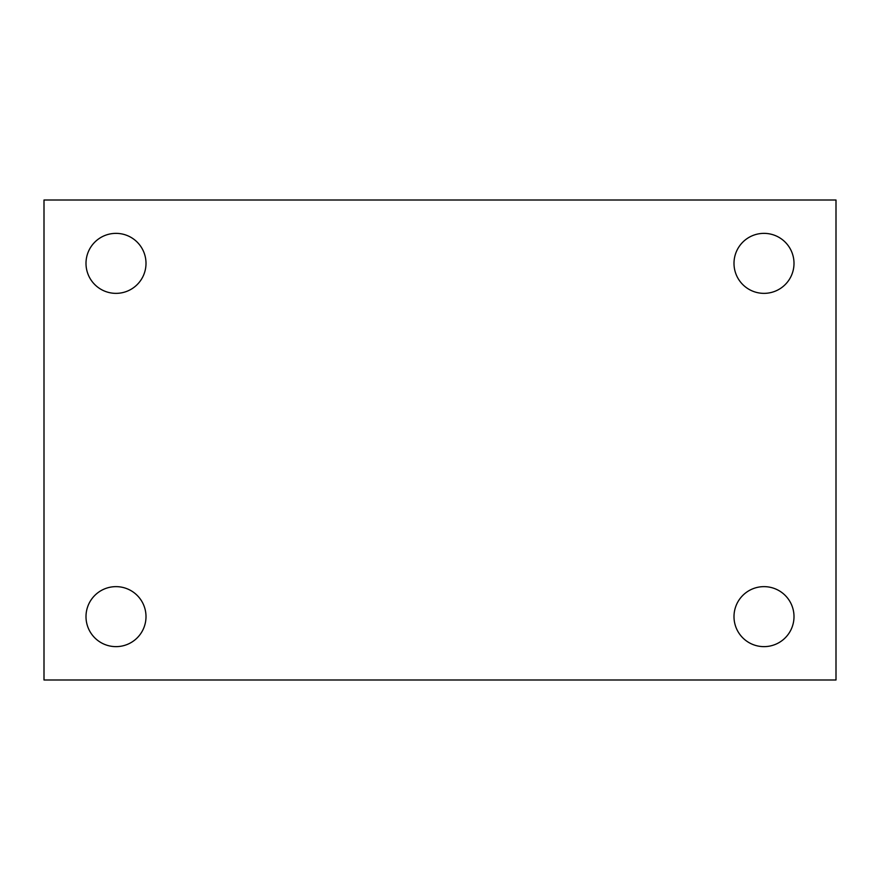 <?xml version="1.0" encoding="UTF-8"?>
<svg xmlns="http://www.w3.org/2000/svg" width="880" height="880" viewBox="0 0 880 880"><rect width="100%" height="100%" fill="white"/><g stroke="black" fill="none" stroke-linecap="round" stroke-linejoin="round"><path stroke-width="1.32" d="M44 200.002L836 200.002L836 679.998L44 679.998L44 200.002M115.995 586.641A29.997 29.997 0 0 1 146.003 616.638A29.997 29.997 0 0 1 115.995 646.635A29.997 29.997 0 0 1 85.998 616.638A29.997 29.997 0 0 1 115.995 586.641M764.005 586.641A29.997 29.997 0 0 1 794.002 616.638A29.997 29.997 0 0 1 764.005 646.635A29.997 29.997 0 0 1 733.997 616.638A29.997 29.997 0 0 1 764.005 586.641M764.005 233.365A29.997 29.997 0 0 1 794.002 263.362A29.997 29.997 0 0 1 764.005 293.359A29.997 29.997 0 0 1 733.997 263.362A29.997 29.997 0 0 1 764.005 233.365M115.995 233.365A29.997 29.997 0 0 1 146.003 263.362A29.997 29.997 0 0 1 115.995 293.359A29.997 29.997 0 0 1 85.998 263.362A29.997 29.997 0 0 1 115.995 233.365"/></g></svg>
